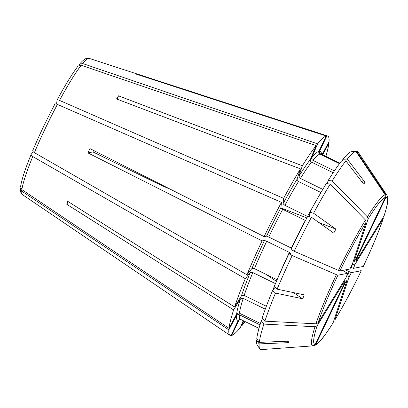 <?xml version="1.0" encoding="UTF-8"?>
<svg xmlns="http://www.w3.org/2000/svg" width="408" height="408" viewBox="0 0 408 408"><rect width="100%" height="100%" fill="white"/><g stroke="black" fill="none" stroke-linecap="round" stroke-linejoin="round"><path stroke-width="0.61" d="M243.244 320.657L240.332 327.65A110.991 12.949 -63.9 0 1 231.693 335.458L238.95 320.244A94.08 10.975 -63.9 0 0 240.587 319.357M240.088 319.204L238.272 320.372L231.015 335.585A110.991 12.949 -63.9 0 1 229.959 335.32A110.991 12.949 -63.9 0 1 228.837 329.837L21.757 191.148L20.415 188.496M314.384 345.596L316.175 344.678C319.408 342.577 324.472 336.524 332.999 323.014L333.112 322.774A81.758 9.537 -63.9 0 1 315.899 344.245L314.384 345.591L313.737 345.724M245.019 321.524A110.991 12.949 -63.9 0 1 241.74 325.895L241.21 325.548M360.402 270.101L361.253 270.739L351.37 272.62L345.341 269.882M351.37 272.62A12.684 1.479 -63.9 0 1 349.049 276.945L347.285 274.538M334.927 319.887L349.049 276.945M334.927 319.882C343.49 305.76 352.277 289.374 361.279 270.728L361.253 270.739A81.758 9.537 -63.9 0 1 335.034 319.658M355.164 264.129A12.684 1.479 -63.9 0 1 353.41 268.347L363.319 266.444C372.091 247.84 378.752 231.836 383.311 218.438L355.164 264.129L352.226 264.532M353.41 268.347L350.778 267.265M322.682 154.754L328.899 143.157A110.991 12.949 -63.9 0 1 325.895 156.33M339.757 163.307L320.601 153.928C319.541 153.245 319.214 152.306 319.622 151.103L326.879 135.889A110.991 12.949 -63.9 0 1 327.553 135.971A110.991 12.949 -63.9 0 1 329.057 141.637L322.162 154.499M356.546 151.225A110.262 12.862 -63.9 0 1 358.081 151.995L386.901 195.223A84.048 9.807 116.1 0 0 385.805 194.636A723523.776 715848.158 -100.8 0 0 356.546 151.225L351.936 151.638M386.901 195.223L387.6 196.86C388.11 199.196 387.799 202.603 386.667 207.08L384.122 215.822L356.128 261.197A12.684 1.479 -63.9 0 0 356.291 259.554L385.999 197.273A81.758 9.537 -63.9 0 1 384.122 215.822M385.805 194.636L385.999 197.273M339.507 163.644L319.923 154.061C318.862 153.377 318.536 152.434 318.944 151.235L326.201 136.022A110.991 12.949 -63.9 0 0 317.562 143.83L82.635 63.515A75.873 8.854 -63.9 0 1 89.245 58.405L327.553 135.971M334.412 170.876L312.946 160.364C311.87 159.691 311.483 158.809 311.783 157.707L317.562 143.83M326.879 135.889L136.619 73.899A82.916 9.675 116.1 0 0 135.941 74.032L326.201 136.022M78.912 65.407L79.514 64.27L82.635 63.515M333.183 172.717L311.539 162.119C310.462 161.451 310.075 160.563 310.376 159.462L316.154 145.585L81.228 65.27L78.056 66.091C72.252 73.649 65.249 84.986 57.043 100.103L57.008 100.22C57.197 99.746 58.043 99.807 59.543 100.409A75.873 8.854 -63.9 0 1 81.228 65.27M322.794 189.378L300.4 178.413L298.942 176.19L302.364 165.755A110.991 12.949 -63.9 0 1 316.154 145.585M353.976 261.809L354.093 261.584A12.684 1.479 -63.9 0 1 355.613 259.682L385.32 197.401L385.127 194.764A723523.776 715848.158 -100.8 0 0 355.868 151.353L351.298 151.684A107.947 12.592 -63.9 0 0 342.924 159.253L342.2 160.987M385.127 194.764A84.048 9.807 116.1 0 0 367.394 216.883A710587.61 453637.559 -148.3 0 0 332.199 180.882A110.262 12.862 -63.9 0 1 345.882 160.859A872653.942 768767.217 -141.3 0 1 363.635 184.125A78.744 32.324 5.7 0 0 365.043 182.371A872653.263 768766.62 -141.3 0 0 347.29 159.105A110.262 12.862 -63.9 0 1 355.868 151.353M367.394 216.883L368.108 218.872A81.758 9.537 -63.9 0 1 385.32 197.401M320.943 192.53L298.478 181.529L297.019 179.306L300.441 168.871L116.545 98.945A82.916 9.675 116.1 0 1 118.468 95.829L117.346 99.246M315.231 202.536A91.968 10.73 -63.9 0 0 307.505 216.413L284.871 205.336L283.055 203.735L283.601 198.339L59.543 100.409M283.601 198.339A110.991 12.949 -63.9 0 1 300.441 168.871M302.364 165.755L118.468 95.829M336.421 274.666A84.048 9.807 116.1 0 0 315.955 323.814L318.061 322.891L346.055 277.517A12.684 1.479 -63.9 0 1 347.81 273.299L337.926 275.181L336.421 274.666A723523.776 62628.597 -154.5 0 1 292.174 255.551L288.925 253.735L290.909 253.358L289.323 252.379A91.968 10.73 -63.9 0 0 277.063 279.735L254.434 268.653L251.925 268.515L246.916 274.757A110.991 12.949 -63.9 0 1 262.089 240.893L87.883 152.883A82.916 9.675 116.1 0 1 89.923 148.604L264.129 236.614L266.546 236.156L268.734 237.023L291.363 248.1A91.968 10.73 -63.9 0 1 305.357 220.412L282.729 209.335L280.913 207.738L281.459 202.343L57.395 104.412C55.901 103.811 55.055 103.744 54.861 104.224L54.896 104.111C46.634 119.722 39.27 135.17 32.788 150.455L32.885 150.297C32.518 150.996 33.017 151.776 34.389 152.648A75.873 8.854 -63.9 0 1 57.395 104.412M365.471 219.999A84.048 9.807 116.1 0 0 338.462 270.392L339.966 270.907L349.85 269.025A12.684 1.479 -63.9 0 1 352.17 264.695L366.185 221.988L365.471 219.999A710587.728 453637.631 -148.3 0 0 330.276 183.998L326.227 183.677A107.947 12.592 -63.9 0 0 309.907 212.236L309.458 216.663M338.462 270.392A723523.776 62628.597 -154.5 0 1 294.214 251.272A110.262 12.862 -63.9 0 1 311.411 217.25A872653.942 260619.996 -151.8 0 1 333.729 233.116A78.744 69.391 -26.1 0 0 335.876 229.118A872653.942 260619.996 -151.8 0 0 313.558 213.251A110.262 12.862 -63.9 0 1 330.276 183.998M289.323 252.379L266.694 241.301L264.506 240.434L262.089 240.893M264.129 236.614A110.991 12.949 -63.9 0 1 281.459 202.343M246.916 274.757L34.389 152.648M167.576 188.103L160.823 185.161L93.019 151.965A369.98 32.028 -154.5 0 0 92.922 151.924L93.616 150.47M274.977 284.759A91.968 10.73 -63.9 0 1 275.441 283.637L252.807 272.559L250.298 272.416L245.29 278.659L32.762 156.555C31.396 155.683 30.891 154.897 31.258 154.199L33.237 151.735M266.348 306.28L244.157 295.418L241.414 295.882L234.575 306.964A110.991 12.949 -63.9 0 1 245.29 278.659M293.342 292.577L302.649 298.778A78.744 64.367 -114.5 0 0 304.271 294.877A872653.942 400194.883 -157.4 0 1 277.114 289.165A110.262 12.862 -63.9 0 1 292.174 255.551M302.649 298.778A872654.62 400195.195 -157.4 0 1 275.487 293.066L272.595 290.46L275.094 287.344M315.955 323.814A710587.61 540624.189 -161.8 0 1 264.853 321.162A110.262 12.862 -63.9 0 1 275.487 293.066M347.81 273.299L342.399 270.443M314.991 326.747A84.048 9.807 116.1 0 0 313.058 345.856L315.221 344.372L344.928 282.091A12.684 1.479 -63.9 0 1 345.091 280.449L317.098 325.824L314.991 326.747A710587.493 540624.103 -161.8 0 1 263.889 324.095L261.248 320.826L262.691 318.485M286.946 341.205L288.594 342.649A78.744 20.191 -135.8 0 0 288.747 341.129A872654.62 826581.669 -174.2 0 1 259.299 342.383A110.262 12.862 -63.9 0 1 263.889 324.095M288.594 342.649A872654.62 826581.669 -174.2 0 1 259.146 343.903L256.617 340.201L257.137 339.226M313.058 345.856A723523.776 715848.158 79.2 0 1 261.309 349.605A110.262 12.862 -63.9 0 1 259.774 348.835A110.262 12.862 -63.9 0 1 259.146 343.903M315.899 344.245L345.607 281.964A12.684 1.479 -63.9 0 0 347.126 280.061L333.112 322.774M136.619 73.899L136.476 74.205M355.613 259.682L355.108 260.34M345.882 160.859L341.516 161.007A107.947 12.592 -63.9 0 0 328.149 180.56L327.104 183.748M361.769 181.677L365.043 182.371M354.093 261.584L368.108 218.872M332.199 180.882L328.149 180.56M311.411 217.25L307.76 216.24A107.947 12.592 -63.9 0 0 290.965 249.456L294.214 251.272M280.944 207.907L306.872 217.918M318.862 222.549L335.876 229.118M87.883 152.883L92.922 151.924M265.756 274.196L276.445 281.321M31.258 154.199L31.161 154.372C25.128 169.065 21.604 179.862 20.573 186.762L21.91 189.633A75.873 8.854 -63.9 0 1 32.762 156.555M265.276 309.162L243.194 298.35L240.45 298.814L233.616 309.896L66.754 204.25L68.325 201.7M234.575 306.964L67.713 201.317A82.916 9.675 116.1 0 0 66.754 204.25M259.988 324.88L239.307 314.752C238.114 314.323 237.165 314.609 236.467 315.608L228.837 329.837M259.774 348.835L257.229 345.02A107.947 12.592 -63.9 0 1 256.617 340.201M347.29 159.105L342.924 159.253M243.806 320.933L241.74 325.895M57.008 100.22L56.61 104.117M260.411 323.493L239.46 313.237C238.267 312.809 237.318 313.094 236.62 314.089L228.99 328.323A110.991 12.949 -63.9 0 1 233.616 309.896M346.055 277.517L347.835 273.284M259.299 342.383L256.77 338.686A107.947 12.592 -63.9 0 1 261.248 320.826M264.853 321.162L262.211 317.893A107.947 12.592 -63.9 0 1 272.595 290.46M352.17 264.695L349.875 269.01M277.114 289.165L274.217 286.559A107.947 12.592 -63.9 0 1 288.925 253.735M313.558 213.251L309.907 212.236M228.99 328.323L21.91 189.633M229.959 335.32L22.537 194.672A75.873 8.854 -63.9 0 1 21.757 191.148M349.171 271.759A10.572 1.234 -63.9 0 1 347.601 274.691M352.405 264.619A10.572 1.234 -63.9 0 1 351.212 267.48M383.158 218.754A81.758 9.537 -63.9 0 1 363.293 266.465M320.601 153.928A91.968 10.73 -63.9 0 1 321.269 154.061L339.864 163.164M312.946 160.364A91.968 10.73 -63.9 0 1 319.923 154.061M326.726 183.717A91.968 10.73 -63.9 0 1 327.496 182.554M300.4 178.413A91.968 10.73 -63.9 0 1 311.539 162.119M284.871 205.336A91.968 10.73 -63.9 0 1 298.478 181.529M268.734 237.023A91.968 10.73 -63.9 0 1 282.729 209.335M339.966 270.907A81.758 9.537 -63.9 0 1 366.185 221.988M254.434 268.653A91.968 10.73 -63.9 0 1 266.694 241.301M272.774 290.236A91.968 10.73 -63.9 0 1 274.237 286.579M244.157 295.418A91.968 10.73 -63.9 0 1 252.807 272.559M318.061 322.891A81.758 9.537 -63.9 0 1 337.926 275.181M315.221 344.372A81.758 9.537 -63.9 0 1 317.098 325.824M319.622 151.103A94.08 10.975 -63.9 0 1 321.463 154.158M311.783 157.707A94.08 10.975 -63.9 0 1 318.944 151.235M298.942 176.19A94.08 10.975 -63.9 0 1 310.376 159.462M283.055 203.735A94.08 10.975 -63.9 0 1 297.019 179.306M266.546 236.156A94.08 10.975 -63.9 0 1 280.913 207.738M251.925 268.515A94.08 10.975 -63.9 0 1 264.506 240.434M241.414 295.882A94.08 10.975 -63.9 0 1 250.298 272.416M236.62 314.089A94.08 10.975 -63.9 0 1 240.45 298.814M239.46 313.237A91.968 10.73 -63.9 0 1 243.194 298.35M238.272 320.372A94.08 10.975 -63.9 0 1 236.467 315.608M240.088 319.184L240.394 319.26A91.968 10.73 -63.9 0 1 239.307 314.752M22.537 194.672C20.981 193.759 20.273 191.699 20.4 188.496M79.509 64.265C81.692 61.562 83.711 59.731 85.568 58.767L86.547 58.395L89.245 58.405M321.014 153.857L321.269 154.061M355.118 260.35L353.981 261.809M240.394 319.26L258.988 328.364"/></g></svg>
